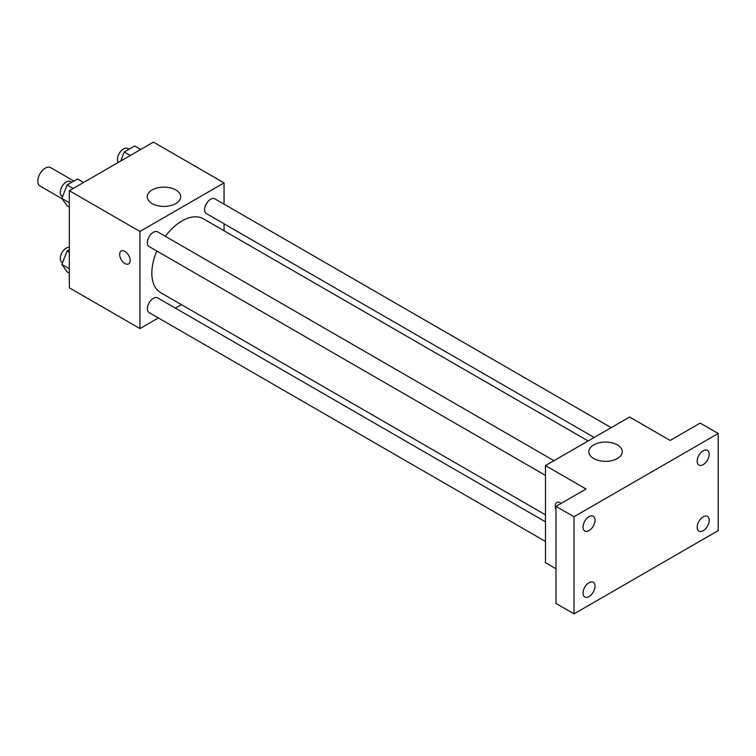 <?xml version="1.0" encoding="UTF-8"?>
<svg xmlns="http://www.w3.org/2000/svg" width="756" height="756" viewBox="0 0 756 756"><rect width="100%" height="100%" fill="white"/><g stroke="black" fill="none" stroke-linecap="round" stroke-linejoin="round"><path stroke-width="1.13" d="M73.89 181.053L50.624 167.624A10.622 6.133 120 0 0 42.44 170.469A10.622 6.133 120 0 0 37.8 181.156A10.622 6.133 120 0 0 40.002 186.014L62.172 198.819M158.354 317.936L139.936 328.576L69.344 287.819L69.344 190.692L153.449 142.128L224.05 182.886L224.05 204.158M181.393 304.64L175.345 308.127M156.842 251.02A42.648 24.627 120 0 0 151.833 273.143A42.648 24.627 120 0 0 160.669 292.666L545.473 514.836M588.121 440.956L203.317 218.796A42.648 24.627 120 0 0 165.337 236.307M224.05 223.776L224.05 230.76M139.936 328.576L139.936 231.449L224.05 182.886M611.16 427.66L214.836 198.837A8.496 4.905 120 0 0 208.287 201.115A8.496 4.905 120 0 0 204.583 209.667A8.496 4.905 120 0 0 206.341 213.551L594.169 437.469M545.473 521.82L157.645 297.902A8.496 4.905 120 0 0 151.096 300.179A8.496 4.905 120 0 0 147.382 308.731A8.496 4.905 120 0 0 149.149 312.625L545.473 541.438M545.473 475.392L149.149 246.579A8.496 4.905 -60 0 1 149.14 236.77A8.496 4.905 -60 0 1 157.645 231.856L553.968 460.678M139.936 231.449L69.344 190.692M152.154 203.581A16.708 9.648 180 0 1 147.259 196.758A16.708 9.648 180 0 1 163.967 187.119A16.708 9.648 180 0 1 180.675 196.758A16.708 9.648 180 0 1 170.365 205.67A16.708 9.648 180 0 1 152.154 203.581M130.174 260.499A7.437 4.29 60 0 1 128.633 263.901A7.437 4.29 60 0 1 121.196 259.61A7.437 4.29 60 0 1 121.196 251.03A7.437 4.29 60 0 1 126.923 253.014A7.437 4.29 60 0 1 130.174 260.499M128.633 263.901A7.437 4.29 60 0 1 121.206 259.61A7.437 4.29 60 0 1 121.196 251.02M555.981 568.777L545.473 562.71L545.473 465.583L629.587 417.019L670.137 440.436L700.179 423.095L718.2 433.5L718.2 530.617L574.012 613.872L555.981 603.468L555.981 506.34L586.023 489L545.473 465.583M574.012 613.872L574.012 516.745L555.981 506.34M574.012 516.745L718.2 433.5M593.734 458.533A16.708 9.648 180 0 1 588.839 451.71A16.708 9.648 180 0 1 605.547 442.062A16.708 9.648 180 0 1 622.254 451.71A16.708 9.648 180 0 1 611.944 460.621A16.708 9.648 180 0 1 593.734 458.533M556.775 502.504A7.437 4.29 60 0 0 555.981 509.45A7.437 4.29 60 0 1 556.775 502.504A7.437 4.29 60 0 1 561.198 503.335M703.184 464.647A8.496 4.905 -60 0 1 698.931 465.063A8.496 4.905 -60 0 1 697.627 458.259A8.496 4.905 -60 0 1 703.184 450.774A8.496 4.905 -60 0 1 707.427 450.349A8.496 4.905 -60 0 1 708.731 457.163A8.496 4.905 -60 0 1 703.184 464.647M589.028 530.551A8.496 4.905 -60 0 1 584.785 530.977A8.496 4.905 -60 0 1 583.481 524.163A8.496 4.905 -60 0 1 589.028 516.679A8.496 4.905 -60 0 1 593.28 516.253A8.496 4.905 -60 0 1 594.575 523.067A8.496 4.905 -60 0 1 589.028 530.551M589.028 596.597A8.496 4.905 -60 0 1 584.785 597.013A8.496 4.905 -60 0 1 583.481 590.209A8.496 4.905 -60 0 1 589.028 582.725A8.496 4.905 -60 0 1 593.28 582.3A8.496 4.905 -60 0 1 594.575 589.104A8.496 4.905 -60 0 1 589.028 596.597M703.184 530.693A8.496 4.905 -60 0 1 698.931 531.109A8.496 4.905 -60 0 1 697.627 524.305A8.496 4.905 -60 0 1 703.184 516.82A8.496 4.905 -60 0 1 707.427 516.395A8.496 4.905 -60 0 1 708.731 523.199A8.496 4.905 -60 0 1 703.184 530.693M69.344 207.106L67.086 205.802L61.879 198.403L67.086 184.993L77.49 178.983L83.557 182.489M69.344 202.712L61.879 198.403M73.152 188.49L67.086 184.993M71.773 182.281L70.525 181.563A8.496 4.905 120 0 0 63.977 183.84A8.496 4.905 120 0 0 60.272 192.393A8.496 4.905 120 0 0 62.03 196.286L62.578 196.598M120.771 161L124.277 151.965L134.681 145.965L140.748 149.461M130.344 155.471L124.277 151.965M128.964 149.263L127.726 148.545A8.496 4.905 120 0 0 121.177 150.822A8.496 4.905 120 0 0 117.463 159.374A8.496 4.905 120 0 0 118.305 162.427M69.344 273.152L67.086 271.848L61.879 264.439L67.086 251.03L69.344 249.726M69.344 268.749L61.879 264.439M69.344 252.334L67.086 251.03M69.344 247.231A8.496 4.905 120 0 0 63.306 250.652A8.496 4.905 120 0 0 60.272 258.439A8.496 4.905 120 0 0 62.03 262.323L62.578 262.644"/></g></svg>
